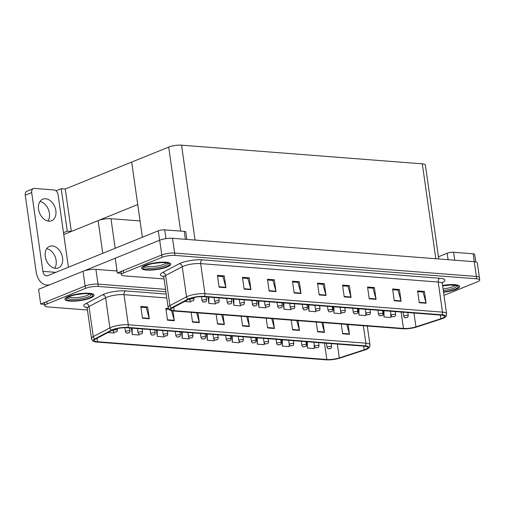 <?xml version="1.0" encoding="UTF-8"?>
<svg xmlns="http://www.w3.org/2000/svg" width="505" height="505" viewBox="0 0 505 505"><rect width="100%" height="100%" fill="white"/><g stroke="black" fill="none" stroke-linecap="round" stroke-linejoin="round"><path stroke-width="0.76" d="M63.75 234.541L98.109 220.616A9.197 2.165 -8.1 0 1 110.967 218.697L140.062 220.956M117.04 271.002L95.906 269.361A9.197 2.165 171.9 0 0 83.047 271.273L38.595 289.296L40.697 304.042L44.579 304.345M95.906 269.361L98.002 284.107L165.552 289.346L98.002 284.107A9.197 2.165 171.9 0 0 85.143 286.026L40.697 304.042M63.485 232.691L67.266 231.157L71.319 231.473L65.271 189.003L61.225 188.687L67.266 231.157M55.986 190.808L61.225 188.687M65.271 189.003L131.685 162.08L137.732 204.557L71.319 231.473M117.324 272.978L115.228 258.232L159.675 240.216A9.197 2.165 171.9 0 1 172.533 238.303L474.245 261.71A9.197 2.165 171.9 0 1 477.313 262.859L479.415 277.605A9.197 2.165 171.9 0 0 476.341 276.456L174.629 253.049A9.197 2.165 171.9 0 0 161.77 254.962L117.324 272.978L121.206 273.281M438.744 258.958L425.374 164.996A9.197 2.165 -8.1 0 0 422.3 163.847L181.548 145.169A9.197 2.165 -8.1 0 0 168.695 147.081L131.685 162.08L142.385 237.262M68.592 296.347A14.714 3.459 171.9 0 0 64.943 299.269A14.714 3.459 171.9 0 0 74.576 301.144A14.714 3.459 171.9 0 0 90.427 298.045A14.714 3.459 171.9 0 0 94.075 295.122A14.714 3.459 171.9 0 0 84.442 293.247A14.714 3.459 171.9 0 0 68.592 296.347M113.303 329.809A9.81 2.304 -8.1 0 1 127.02 327.764L364.585 346.196A9.81 2.304 -8.1 0 1 367.861 347.427A9.81 2.304 -8.1 0 1 364.2 349.813L339.309 357.906A9.81 2.304 -8.1 0 1 326.817 359.51L97.528 341.721A9.81 2.304 -8.1 0 1 94.258 340.49A9.81 2.304 -8.1 0 1 95.679 339.006L112.299 330.27A9.81 2.304 -8.1 0 1 113.303 329.809M112.394 329.74A11.034 2.594 171.9 0 0 111.264 330.257L94.643 338.994A11.034 2.594 171.9 0 0 93.747 341.412A11.034 2.594 171.9 0 0 96.726 342.043L326.015 359.831A11.034 2.594 171.9 0 0 340.061 358.032L364.957 349.94A11.034 2.594 171.9 0 0 368.612 348.166A11.034 2.594 171.9 0 0 365.393 345.874L127.828 327.442A11.034 2.594 171.9 0 0 112.394 329.74M165.886 291.707L98.336 286.468L98.002 284.107A9.197 2.165 171.9 0 0 85.143 286.026L46.731 301.592A9.197 2.165 171.9 0 0 44.446 303.417L44.787 305.777A9.197 2.165 171.9 0 0 47.855 306.926L87.441 310.001M346.784 324.437L349.397 333.9A2.449 1.635 94.4 0 1 349.479 334.304L348.09 324.538M341.266 324.014L342.655 333.773L349.479 334.304M321.761 322.499L324.374 331.962A2.449 1.635 94.4 0 1 324.456 332.359L323.067 322.6M316.244 322.07L317.632 331.829L324.456 332.359M296.744 320.555L299.351 330.017A2.449 1.635 94.4 0 1 299.433 330.422L298.045 320.656M291.221 320.132L292.61 329.891L299.433 330.422M271.722 318.617L274.335 328.08A2.449 1.635 94.4 0 1 274.417 328.477L273.028 318.718M266.204 318.188L267.593 327.947L274.417 328.477M140.908 307.179L146.248 307.595L149.227 318.371A2.449 1.635 94.4 0 1 149.31 318.769L147.63 306.971L140.807 306.447L142.486 318.245L149.31 318.769M146.122 307.583L147.63 306.971M171.605 310.745L174.244 320.315A2.449 1.635 94.4 0 1 174.332 320.713L172.937 310.947M168.506 308.593L165.823 308.385L167.502 320.183L174.332 320.713M196.653 312.791L199.267 322.253A2.449 1.635 94.4 0 1 199.349 322.651L197.96 312.892M191.136 312.361L192.525 322.127L199.349 322.651M221.676 314.735L224.289 324.197A2.449 1.635 94.4 0 1 224.371 324.595L222.983 314.836M216.159 314.306L217.548 324.065L224.371 324.595M246.699 316.673L249.312 326.135A2.449 1.635 94.4 0 1 249.394 326.539L248.005 316.774M241.182 316.244L242.57 326.009L249.394 326.539M98.336 286.468A9.197 2.165 171.9 0 0 85.478 288.387L47.066 303.953A9.197 2.165 171.9 0 0 44.787 305.777M367.35 326.426L368.158 326.097M256.471 337.807L257.373 344.17L264.197 344.7L264.159 342.851M281.493 339.751L282.396 346.114L289.22 346.645L289.157 343.716M306.51 341.689L307.419 348.052L314.243 348.583L314.148 344.176M181.402 331.987L182.311 338.35L189.135 338.88L189.11 337.681M156.386 330.043L157.289 336.406L164.112 336.936L164.087 335.838M131.363 328.105L132.266 334.468L139.09 334.998L139.071 333.969M107.912 332.574L114.073 333.054L114.048 332.075M231.448 335.869L232.35 342.232L239.174 342.762L239.143 341.228M206.425 333.925L207.334 340.288L214.158 340.818L214.126 339.486M169.049 309.363L165.93 309.123M207.334 340.288L207.202 333.988M182.311 338.35L182.179 332.044M157.289 336.406L157.156 330.106M132.266 334.468L132.133 328.162M232.35 342.232L232.218 335.926M257.373 344.17L257.241 337.87M282.396 346.114L282.263 339.808M307.419 348.052L307.286 341.752M145.219 265.289A14.714 3.459 171.9 0 0 141.577 268.212A14.714 3.459 171.9 0 0 151.21 270.087A14.714 3.459 171.9 0 0 167.06 266.981A14.714 3.459 171.9 0 0 170.709 264.065A14.714 3.459 171.9 0 0 161.076 262.19A14.714 3.459 171.9 0 0 145.219 265.289M443.535 292.225A14.714 3.459 171.9 0 0 455.939 289.397A14.714 3.459 171.9 0 0 459.588 286.474A14.714 3.459 171.9 0 0 442.569 285.439M189.937 298.752A9.81 2.304 -8.1 0 1 203.648 296.706L441.219 315.139A9.81 2.304 -8.1 0 1 444.495 316.364A9.81 2.304 -8.1 0 1 440.833 318.756L415.937 326.849A9.81 2.304 -8.1 0 1 403.451 328.446L174.162 310.657A9.81 2.304 -8.1 0 1 170.886 309.432A9.81 2.304 -8.1 0 1 172.312 307.949L188.927 299.212A9.81 2.304 -8.1 0 1 189.937 298.752M189.028 298.682A11.034 2.594 171.9 0 0 187.892 299.2L171.277 307.936A11.034 2.594 171.9 0 0 170.374 310.348A11.034 2.594 171.9 0 0 173.354 310.985L402.643 328.774A11.034 2.594 171.9 0 0 416.694 326.975L441.591 318.882A11.034 2.594 171.9 0 0 445.24 317.102A11.034 2.594 171.9 0 0 442.02 314.811L204.456 296.378A11.034 2.594 171.9 0 0 189.028 298.682M443.977 295.368L477.471 281.79A9.197 2.165 171.9 0 0 479.75 279.966L479.415 277.605A9.197 2.165 171.9 0 0 476.341 276.456L174.629 253.049A9.197 2.165 171.9 0 0 161.77 254.962L123.359 270.535A9.197 2.165 171.9 0 0 121.08 272.359L121.415 274.72A9.197 2.165 171.9 0 0 124.482 275.869L164.068 278.943M417.711 291.65L423.051 292.067L426.024 302.842A2.449 1.635 94.4 0 1 426.106 303.24L424.427 291.442L417.603 290.912L419.283 302.716L426.106 303.24M422.919 292.054L424.427 291.442M392.688 289.712L398.028 290.123L401.002 300.898A2.449 1.635 94.4 0 1 401.09 301.302L399.411 289.504L392.587 288.974L394.266 300.772L401.09 301.302M397.896 290.116L399.411 289.504M367.665 287.768L373.012 288.185L375.985 298.96A2.449 1.635 94.4 0 1 376.067 299.358L374.388 287.56L367.564 287.029L369.243 298.827L376.067 299.358M372.879 288.172L374.388 287.56M342.649 285.83L347.989 286.24L350.962 297.016A2.449 1.635 94.4 0 1 351.044 297.42L349.365 285.622L342.541 285.091L344.221 296.889L351.044 297.42M347.857 286.234L349.365 285.622M217.541 276.121L222.882 276.538L225.855 287.313A2.449 1.635 94.4 0 1 225.937 287.711L224.258 275.913L217.434 275.383L219.113 287.181L225.937 287.711M222.749 276.525L224.258 275.913M242.558 278.059L247.905 278.476L250.878 289.251A2.449 1.635 94.4 0 1 250.96 289.655L249.281 277.857L242.457 277.327L244.136 289.125L250.96 289.655M247.772 278.47L249.281 277.857M267.581 280.004L272.921 280.42L275.9 291.196A2.449 1.635 94.4 0 1 275.982 291.593L274.303 279.795L267.48 279.265L269.159 291.063L275.982 291.593M272.795 280.408L274.303 279.795M292.603 281.948L297.944 282.358L300.917 293.134A2.449 1.635 94.4 0 1 300.999 293.538L299.32 281.739L292.496 281.209L294.175 293.007L300.999 293.538M297.811 282.352L299.32 281.739M317.626 283.886L322.966 284.302L325.94 295.078A2.449 1.635 94.4 0 1 326.022 295.475L324.343 283.677L317.519 283.147L319.198 294.945L326.022 295.475M322.834 284.29L324.343 283.677M479.75 279.966A9.197 2.165 171.9 0 0 476.682 278.817L174.97 255.41A9.197 2.165 171.9 0 0 162.111 257.323L123.693 272.896A9.197 2.165 171.9 0 0 121.415 274.72M333.098 306.75L334.007 313.113L340.831 313.643L340.787 311.793M358.121 308.694L359.023 315.057L365.847 315.581L365.79 312.658M383.144 310.632L384.046 316.995L390.87 317.525L390.775 313.113M258.036 300.923L258.939 307.286L265.763 307.816L265.737 306.623M233.013 298.985L233.916 305.348L240.74 305.878L240.721 304.78M207.991 297.041L208.9 303.404L215.723 303.934L215.698 302.905M184.546 301.517L190.701 301.996L190.682 301.012M308.075 304.812L308.984 311.168L315.808 311.699L315.776 310.171M283.059 302.867L283.962 309.23L290.785 309.761L290.76 308.429M283.962 309.23L283.829 302.931M258.939 307.286L258.806 300.986M233.916 305.348L233.783 299.042M208.9 303.404L208.767 297.104M308.984 311.168L308.852 304.868M334.007 313.113L333.874 306.813M359.023 315.057L358.891 308.751M384.046 316.995L383.914 310.695M328.723 348.766A1.534 0.978 -86.6 0 0 328.774 348.772A1.534 0.978 -86.6 0 0 329.071 348.715L329.342 348.589M329.323 348.494L329.853 348.469L329.071 348.715M329.026 348.715A1.534 1.067 95.5 0 1 328.667 348.766C328.263 349.075 327.732 348.608 327.063 347.358A2.298 0.543 -8.1 0 1 327.638 346.903A2.298 0.543 -8.1 0 1 330.112 346.417A2.298 0.543 -8.1 0 1 331.615 346.714C331.324 348.09 330.945 348.69 330.485 348.5L328.774 348.772M405.351 317.708A1.534 0.978 -86.6 0 0 405.401 317.714A1.534 0.978 -86.6 0 0 405.704 317.658L405.969 317.531M405.951 317.437L406.481 317.411L405.704 317.658M405.654 317.651A1.534 1.067 95.5 0 1 405.294 317.702C404.896 318.011 404.36 317.544 403.697 316.3A2.298 0.543 -8.1 0 1 404.265 315.846A2.298 0.543 -8.1 0 1 406.74 315.36A2.298 0.543 -8.1 0 1 408.248 315.65C407.952 317.033 407.573 317.626 407.112 317.443L405.401 317.714M316.124 347.787A1.534 0.978 -86.6 0 0 316.168 347.793A1.534 0.978 -86.6 0 0 316.471 347.737L316.736 347.617M316.42 347.737A1.534 1.067 95.5 0 1 316.067 347.787C315.663 348.097 315.133 347.629 314.464 346.38A2.298 0.543 -8.1 0 1 315.032 345.925A2.298 0.543 -8.1 0 1 317.512 345.439A2.298 0.543 -8.1 0 1 319.015 345.736C318.718 347.112 318.346 347.711 317.885 347.522L316.168 347.793M303.518 346.809A1.534 0.978 -86.6 0 0 303.568 346.815A1.534 0.978 -86.6 0 0 303.871 346.758L304.919 346.6L303.871 346.758M303.821 346.758A1.534 1.067 95.5 0 1 303.461 346.809C303.063 347.118 302.527 346.651 301.864 345.407A2.298 0.543 -8.1 0 1 302.432 344.947A2.298 0.543 -8.1 0 1 304.906 344.467A2.298 0.543 -8.1 0 1 306.415 344.757C306.118 346.133 305.74 346.733 305.279 346.544L303.568 346.815M290.918 345.837A1.534 0.978 -86.6 0 0 290.968 345.837A1.534 0.978 -86.6 0 0 291.265 345.786L292.313 345.622L291.265 345.786M291.221 345.78A1.534 1.067 95.5 0 1 290.861 345.83C290.463 346.14 289.927 345.673 289.258 344.429A2.298 0.543 -8.1 0 1 289.832 343.968A2.298 0.543 -8.1 0 1 292.307 343.488A2.298 0.543 -8.1 0 1 293.809 343.779C293.519 345.155 293.14 345.755 292.679 345.565L290.968 345.837M392.751 316.73A1.534 0.978 -86.6 0 0 392.802 316.736A1.534 0.978 -86.6 0 0 393.098 316.679L393.37 316.553M393.054 316.673A1.534 1.067 95.5 0 1 392.694 316.723C392.297 317.033 391.76 316.566 391.091 315.322A2.298 0.543 -8.1 0 1 391.665 314.868A2.298 0.543 -8.1 0 1 394.14 314.381A2.298 0.543 -8.1 0 1 395.642 314.678C395.352 316.054 394.973 316.648 394.512 316.465L392.802 316.736M380.151 315.751A1.534 0.978 -86.6 0 0 380.196 315.758A1.534 0.978 -86.6 0 0 380.499 315.701L380.764 315.575M380.751 315.48L381.281 315.455L380.499 315.701M380.448 315.701A1.534 1.067 95.5 0 1 380.095 315.751C379.691 316.061 379.16 315.587 378.491 314.344A2.298 0.543 -8.1 0 1 379.059 313.889A2.298 0.543 -8.1 0 1 381.54 313.403A2.298 0.543 -8.1 0 1 383.042 313.7C382.746 315.076 382.373 315.669 381.913 315.486L380.196 315.758M367.545 314.773A1.534 0.978 -86.6 0 0 367.596 314.779A1.534 0.978 -86.6 0 0 367.899 314.722L368.164 314.596M368.145 314.501L368.682 314.476L367.899 314.722M367.848 314.722A1.534 1.067 95.5 0 1 367.488 314.773C367.091 315.082 366.554 314.615 365.891 313.365A2.298 0.543 -8.1 0 1 366.46 312.911A2.298 0.543 -8.1 0 1 368.934 312.425A2.298 0.543 -8.1 0 1 370.443 312.721C370.146 314.097 369.767 314.697 369.313 314.508L367.596 314.779M48.802 221.171A11.647 8.225 -112.1 0 1 38.954 211.185A11.647 8.225 -112.1 0 1 42.83 199.166A11.647 8.225 -112.1 0 1 45.608 198.755A11.647 8.225 -112.1 0 1 55.455 208.735A11.647 8.225 -112.1 0 1 51.579 220.754A11.647 8.225 -112.1 0 1 48.802 221.171M55.518 268.363A11.647 8.225 -112.1 0 1 45.671 258.383A11.647 8.225 -112.1 0 1 49.547 246.358A11.647 8.225 -112.1 0 1 52.324 245.948A11.647 8.225 -112.1 0 1 62.172 255.928A11.647 8.225 -112.1 0 1 58.296 267.947A11.647 8.225 -112.1 0 1 55.518 268.363M185.392 239.301L184.268 231.385L164.706 229.863L165.956 238.638M115.228 258.251L83.786 270.996M116.945 270.301L115.512 270.882M40.021 201.476A11.647 8.225 -112.1 0 1 48.392 209.48A11.647 8.225 -112.1 0 1 47.956 221.051M46.738 248.675A11.647 8.225 -112.1 0 1 55.108 256.673A11.647 8.225 -112.1 0 1 54.673 268.243M48.707 285.192L46.769 285.041A18.388 12.284 -85.6 0 1 36.12 271.602L25.25 195.208A4.596 3.245 -112.1 0 1 26.935 191.206L33.368 188.599A4.596 3.245 67.9 0 0 31.689 192.594L42.893 271.349L55.815 272.353M68.409 267.246L58.075 194.646A4.596 3.245 67.9 0 0 54.029 189.956L34.466 188.434A4.596 3.245 67.9 0 0 33.368 188.599M42.893 271.349A6.129 4.097 94.4 0 0 46.441 275.831A6.129 4.097 94.4 0 0 47.754 275.616L158.273 230.823A4.596 1.079 -8.1 0 1 164.706 229.863M184.268 231.385A4.596 1.079 -8.1 0 1 185.802 231.959L186.863 239.414M46.769 285.041A18.388 12.284 -85.6 0 0 50.121 284.618M474.277 261.71L473.153 253.794L453.591 252.279L454.715 260.195M438.435 256.774L447.159 253.239A4.596 1.079 -8.1 0 1 453.591 252.279M473.153 253.794A4.596 1.079 -8.1 0 1 474.687 254.368L475.76 261.918M89.473 293.948A10.605 2.493 -8.1 0 1 87.049 295.45A10.605 2.493 -8.1 0 1 76.785 297.609A10.605 2.493 -8.1 0 1 69.034 296.858M68.705 296.359A14.563 3.421 -8.1 0 1 84.392 293.291A14.563 3.421 -8.1 0 1 93.924 295.147A14.563 3.421 -8.1 0 1 90.313 298.032A14.563 3.421 -8.1 0 1 74.626 301.106A14.563 3.421 -8.1 0 1 65.094 299.25A14.563 3.421 -8.1 0 1 68.705 296.359M83.843 293.714L76.722 294.56M82.195 293.822L79.039 294.175M454.986 285.306A10.605 2.493 -8.1 0 1 452.562 286.802A10.605 2.493 -8.1 0 1 443.062 288.898M442.569 285.47A14.563 3.421 -8.1 0 1 459.436 286.499A14.563 3.421 -8.1 0 1 455.826 289.39A14.563 3.421 -8.1 0 1 443.529 292.187M449.355 285.066L442.632 285.906M447.708 285.173L444.558 285.527M166.107 262.89A10.605 2.493 -8.1 0 1 163.677 264.386A10.605 2.493 -8.1 0 1 153.419 266.552A10.605 2.493 -8.1 0 1 145.667 265.8M145.333 265.295A14.563 3.421 -8.1 0 1 161.019 262.228A14.563 3.421 -8.1 0 1 170.557 264.083A14.563 3.421 -8.1 0 1 166.947 266.975A14.563 3.421 -8.1 0 1 151.26 270.042A14.563 3.421 -8.1 0 1 141.728 268.187A14.563 3.421 -8.1 0 1 145.333 265.295M160.476 262.65L153.356 263.496M158.822 262.758L155.673 263.118M354.946 313.794A1.534 0.978 -86.6 0 0 354.996 313.801A1.534 0.978 -86.6 0 0 355.299 313.744L355.564 313.624M355.249 313.744A1.534 1.067 95.5 0 1 354.889 313.794C354.491 314.104 353.954 313.637 353.285 312.393A2.298 0.543 -8.1 0 1 353.86 311.932A2.298 0.543 -8.1 0 1 356.334 311.446A2.298 0.543 -8.1 0 1 357.837 311.743C357.546 313.119 357.168 313.719 356.707 313.529L354.996 313.801M342.346 312.816A1.534 0.978 -86.6 0 0 342.396 312.822A1.534 0.978 -86.6 0 0 342.693 312.765L342.958 312.645M342.642 312.765A1.534 1.067 95.5 0 1 342.289 312.816C341.885 313.125 341.355 312.658 340.686 311.415A2.298 0.543 -8.1 0 1 341.254 310.954A2.298 0.543 -8.1 0 1 343.735 310.474A2.298 0.543 -8.1 0 1 345.237 310.764C344.947 312.14 344.568 312.74 344.107 312.551L342.396 312.822M329.74 311.844A1.534 0.978 -86.6 0 0 329.79 311.844A1.534 0.978 -86.6 0 0 330.093 311.793L331.141 311.629L330.093 311.793M330.043 311.787A1.534 1.067 95.5 0 1 329.683 311.837C329.285 312.147 328.749 311.68 328.086 310.436A2.298 0.543 -8.1 0 1 328.654 309.975A2.298 0.543 -8.1 0 1 331.128 309.496A2.298 0.543 -8.1 0 1 332.637 309.786C332.341 311.162 331.968 311.762 331.507 311.572L329.79 311.844M317.14 310.865A1.534 0.978 -86.6 0 0 317.19 310.865A1.534 0.978 -86.6 0 0 317.493 310.815L318.535 310.651L317.493 310.815M317.443 310.809A1.534 1.067 95.5 0 1 317.083 310.859C316.685 311.168 316.149 310.701 315.48 309.458A2.298 0.543 -8.1 0 1 316.054 309.003A2.298 0.543 -8.1 0 1 318.529 308.517A2.298 0.543 -8.1 0 1 320.037 308.808C319.741 310.19 319.362 310.783 318.901 310.6L317.19 310.865M304.54 309.887A1.534 0.978 -86.6 0 0 304.591 309.893A1.534 0.978 -86.6 0 0 304.887 309.836L305.159 309.71M304.837 309.83A1.534 1.067 95.5 0 1 304.483 309.881C304.079 310.19 303.549 309.723 302.88 308.479A2.298 0.543 -8.1 0 1 303.448 308.025A2.298 0.543 -8.1 0 1 305.929 307.539A2.298 0.543 -8.1 0 1 307.431 307.829C307.141 309.212 306.762 309.805 306.301 309.622L304.591 309.893M291.934 308.909A1.534 0.978 -86.6 0 0 291.985 308.915A1.534 0.978 -86.6 0 0 292.288 308.858L293.336 308.694L292.288 308.858M292.237 308.852A1.534 1.067 95.5 0 1 291.877 308.902C291.48 309.212 290.949 308.744 290.28 307.501A2.298 0.543 -8.1 0 1 290.848 307.046A2.298 0.543 -8.1 0 1 293.323 306.56A2.298 0.543 -8.1 0 1 294.832 306.851C294.535 308.233 294.162 308.826 293.702 308.643L291.985 308.915M279.334 307.93A1.534 0.978 -86.6 0 0 279.385 307.936A1.534 0.978 -86.6 0 0 279.688 307.88L280.73 307.715L279.688 307.88M279.637 307.873A1.534 1.067 95.5 0 1 279.278 307.924C278.88 308.233 278.343 307.766 277.681 306.522A2.298 0.543 -8.1 0 1 278.249 306.068A2.298 0.543 -8.1 0 1 280.723 305.582A2.298 0.543 -8.1 0 1 282.232 305.878C281.935 307.255 281.556 307.848 281.096 307.665L279.385 307.936M266.735 306.952A1.534 0.978 -86.6 0 0 266.785 306.958A1.534 0.978 -86.6 0 0 267.082 306.901L268.13 306.743L267.082 306.901M267.038 306.901A1.534 1.067 95.5 0 1 266.678 306.952C266.274 307.261 265.744 306.787 265.075 305.544A2.298 0.543 -8.1 0 1 265.649 305.089A2.298 0.543 -8.1 0 1 268.123 304.603A2.298 0.543 -8.1 0 1 269.626 304.9C269.335 306.276 268.957 306.87 268.496 306.686L266.785 306.958M254.135 305.973A1.534 0.978 -86.6 0 0 254.179 305.98A1.534 0.978 -86.6 0 0 254.482 305.923L254.747 305.803M254.735 305.702L255.265 305.676L254.482 305.923M254.432 305.923A1.534 1.067 95.5 0 1 254.078 305.973C253.674 306.282 253.144 305.815 252.475 304.565A2.298 0.543 -8.1 0 1 253.043 304.111A2.298 0.543 -8.1 0 1 255.524 303.625A2.298 0.543 -8.1 0 1 257.026 303.922C256.729 305.298 256.357 305.897 255.896 305.708L254.179 305.98M241.529 304.995A1.534 0.978 -86.6 0 0 241.579 305.001A1.534 0.978 -86.6 0 0 241.882 304.944L242.924 304.786L241.882 304.944M241.832 304.944A1.534 1.067 95.5 0 1 241.472 304.995C241.074 305.304 240.538 304.837 239.875 303.593A2.298 0.543 -8.1 0 1 240.443 303.133A2.298 0.543 -8.1 0 1 242.918 302.647A2.298 0.543 -8.1 0 1 244.426 302.943C244.13 304.319 243.751 304.919 243.29 304.73L241.579 305.001M228.929 304.016A1.534 0.978 -86.6 0 0 228.98 304.023A1.534 0.978 -86.6 0 0 229.276 303.972L230.324 303.808L229.276 303.972M229.232 303.966A1.534 1.067 95.5 0 1 228.872 304.016C228.475 304.326 227.938 303.858 227.269 302.615A2.298 0.543 -8.1 0 1 227.843 302.154A2.298 0.543 -8.1 0 1 230.318 301.674A2.298 0.543 -8.1 0 1 231.82 301.965C231.53 303.341 231.151 303.941 230.69 303.751L228.98 304.023M216.329 303.044A1.534 0.978 -86.6 0 0 216.374 303.044A1.534 0.978 -86.6 0 0 216.677 302.994L216.942 302.867M216.929 302.766L217.459 302.741L216.677 302.994M216.626 302.987A1.534 1.067 95.5 0 1 216.273 303.038C215.869 303.347 215.338 302.88 214.669 301.636A2.298 0.543 -8.1 0 1 215.237 301.176A2.298 0.543 -8.1 0 1 217.718 300.696A2.298 0.543 -8.1 0 1 219.22 300.986C218.924 302.369 218.551 302.962 218.091 302.773L216.374 303.044M203.723 302.066A1.534 0.978 -86.6 0 0 203.774 302.066A1.534 0.978 -86.6 0 0 204.077 302.015L204.342 301.889M204.323 301.788L204.86 301.763L204.077 302.015M204.026 302.009A1.534 1.067 95.5 0 1 203.666 302.059C203.269 302.369 202.732 301.902 202.069 300.658A2.298 0.543 -8.1 0 1 202.638 300.204A2.298 0.543 -8.1 0 1 205.112 299.717A2.298 0.543 -8.1 0 1 206.621 300.008C206.324 301.39 205.945 301.984 205.491 301.801L203.774 302.066M191.124 301.087A1.534 0.978 -86.6 0 0 191.174 301.094A1.534 0.978 -86.6 0 0 191.477 301.037L192.519 300.873L191.477 301.037M191.427 301.03A1.534 1.067 95.5 0 1 191.067 301.081C190.669 301.39 190.132 300.923 189.463 299.68A2.298 0.543 -8.1 0 1 190.038 299.225A2.298 0.543 -8.1 0 1 192.512 298.739A2.298 0.543 -8.1 0 1 194.015 299.029C193.724 300.412 193.346 301.005 192.885 300.822L191.174 301.094M278.318 344.858A1.534 0.978 -86.6 0 0 278.362 344.858A1.534 0.978 -86.6 0 0 278.665 344.808L278.93 344.681M278.918 344.58L279.448 344.555L278.665 344.808M278.615 344.801A1.534 1.067 95.5 0 1 278.261 344.852C277.857 345.161 277.327 344.694 276.658 343.451A2.298 0.543 -8.1 0 1 277.226 342.996A2.298 0.543 -8.1 0 1 279.707 342.51A2.298 0.543 -8.1 0 1 281.209 342.8C280.919 344.183 280.54 344.776 280.079 344.593L278.362 344.858M265.712 343.88A1.534 0.978 -86.6 0 0 265.763 343.886A1.534 0.978 -86.6 0 0 266.066 343.829L266.331 343.703M266.015 343.823A1.534 1.067 95.5 0 1 265.655 343.873C265.258 344.183 264.721 343.716 264.058 342.472A2.298 0.543 -8.1 0 1 264.626 342.018A2.298 0.543 -8.1 0 1 267.101 341.531A2.298 0.543 -8.1 0 1 268.609 341.822C268.313 343.204 267.934 343.798 267.48 343.615L265.763 343.886M253.112 342.901A1.534 0.978 -86.6 0 0 253.163 342.908A1.534 0.978 -86.6 0 0 253.466 342.851L254.507 342.687L253.466 342.851M253.415 342.844A1.534 1.067 95.5 0 1 253.055 342.895C252.658 343.204 252.121 342.737 251.452 341.494A2.298 0.543 -8.1 0 1 252.027 341.039A2.298 0.543 -8.1 0 1 254.501 340.553A2.298 0.543 -8.1 0 1 256.003 340.843C255.713 342.226 255.334 342.819 254.873 342.636L253.163 342.908M240.513 341.923A1.534 0.978 -86.6 0 0 240.563 341.929A1.534 0.978 -86.6 0 0 240.86 341.872L241.908 341.708L240.86 341.872M240.809 341.866A1.534 1.067 95.5 0 1 240.456 341.917C240.052 342.226 239.522 341.759 238.852 340.515A2.298 0.543 -8.1 0 1 239.42 340.061A2.298 0.543 -8.1 0 1 241.901 339.575A2.298 0.543 -8.1 0 1 243.404 339.871C243.113 341.247 242.735 341.841 242.274 341.658L240.563 341.929M227.906 340.944A1.534 0.978 -86.6 0 0 227.957 340.951A1.534 0.978 -86.6 0 0 228.26 340.894L228.525 340.768M228.512 340.673L229.043 340.648L228.26 340.894M228.209 340.894A1.534 1.067 95.5 0 1 227.85 340.944C227.452 341.254 226.915 340.78 226.253 339.537A2.298 0.543 -8.1 0 1 226.821 339.082A2.298 0.543 -8.1 0 1 229.295 338.596A2.298 0.543 -8.1 0 1 230.804 338.893C230.507 340.269 230.135 340.862 229.674 340.679L227.957 340.951M215.307 339.966A1.534 0.978 -86.6 0 0 215.357 339.972A1.534 0.978 -86.6 0 0 215.66 339.916L215.925 339.789M215.906 339.695L216.437 339.669L215.66 339.916M215.61 339.916A1.534 1.067 95.5 0 1 215.25 339.966C214.852 340.275 214.316 339.808 213.647 338.558A2.298 0.543 -8.1 0 1 214.221 338.104A2.298 0.543 -8.1 0 1 216.695 337.618A2.298 0.543 -8.1 0 1 218.204 337.914C217.907 339.291 217.529 339.89 217.068 339.701L215.357 339.972M202.707 338.988A1.534 0.978 -86.6 0 0 202.757 338.994A1.534 0.978 -86.6 0 0 203.054 338.937L203.326 338.817M203.307 338.716L203.837 338.691L203.054 338.937M203.004 338.937A1.534 1.067 95.5 0 1 202.65 338.988C202.246 339.297 201.716 338.83 201.047 337.586A2.298 0.543 -8.1 0 1 201.615 337.125A2.298 0.543 -8.1 0 1 204.096 336.639A2.298 0.543 -8.1 0 1 205.598 336.936C205.308 338.312 204.929 338.912 204.468 338.722L202.757 338.994M190.101 338.009A1.534 0.978 -86.6 0 0 190.151 338.015A1.534 0.978 -86.6 0 0 190.454 337.965L191.502 337.801L190.454 337.965M190.404 337.959A1.534 1.067 95.5 0 1 190.044 338.009C189.646 338.318 189.116 337.851 188.447 336.608A2.298 0.543 -8.1 0 1 189.015 336.147A2.298 0.543 -8.1 0 1 191.496 335.667A2.298 0.543 -8.1 0 1 192.998 335.958C192.702 337.334 192.329 337.933 191.868 337.744L190.151 338.015M177.501 337.037A1.534 0.978 -86.6 0 0 177.552 337.037A1.534 0.978 -86.6 0 0 177.855 336.987L178.12 336.86M178.101 336.759L178.631 336.734L177.855 336.987M177.804 336.98A1.534 1.067 95.5 0 1 177.444 337.031C177.047 337.34 176.51 336.873 175.847 335.629A2.298 0.543 -8.1 0 1 176.415 335.168A2.298 0.543 -8.1 0 1 178.89 334.689A2.298 0.543 -8.1 0 1 180.399 334.979C180.102 336.355 179.723 336.955 179.262 336.766L177.552 337.037M164.901 336.059A1.534 0.978 -86.6 0 0 164.952 336.059A1.534 0.978 -86.6 0 0 165.249 336.008L165.52 335.882M165.501 335.781L166.031 335.756L165.249 336.008M165.204 336.002A1.534 1.067 95.5 0 1 164.845 336.052C164.441 336.362 163.91 335.894 163.241 334.651A2.298 0.543 -8.1 0 1 163.816 334.196A2.298 0.543 -8.1 0 1 166.29 333.71A2.298 0.543 -8.1 0 1 167.793 334.001C167.502 335.383 167.123 335.976 166.663 335.793L164.952 336.059M152.302 335.08A1.534 0.978 -86.6 0 0 152.346 335.086A1.534 0.978 -86.6 0 0 152.649 335.03L153.697 334.865L152.649 335.03M152.598 335.023A1.534 1.067 95.5 0 1 152.245 335.074C151.841 335.383 151.311 334.916 150.641 333.672A2.298 0.543 -8.1 0 1 151.21 333.218A2.298 0.543 -8.1 0 1 153.69 332.732A2.298 0.543 -8.1 0 1 155.193 333.022C154.896 334.405 154.524 334.998 154.063 334.815L152.346 335.086M139.696 334.102A1.534 0.978 -86.6 0 0 139.746 334.108A1.534 0.978 -86.6 0 0 140.049 334.051L141.097 333.887L140.049 334.051M139.999 334.045A1.534 1.067 95.5 0 1 139.639 334.095C139.241 334.405 138.705 333.938 138.042 332.694A2.298 0.543 -8.1 0 1 138.61 332.24A2.298 0.543 -8.1 0 1 141.084 331.753A2.298 0.543 -8.1 0 1 142.593 332.044C142.296 333.426 141.918 334.02 141.457 333.837L139.746 334.108M127.096 333.123A1.534 0.978 -86.6 0 0 127.146 333.13A1.534 0.978 -86.6 0 0 127.443 333.073L127.714 332.947M127.696 332.852L128.226 332.827L127.443 333.073M127.399 333.066A1.534 1.067 95.5 0 1 127.039 333.117C126.641 333.426 126.105 332.959 125.436 331.716A2.298 0.543 -8.1 0 1 126.01 331.261A2.298 0.543 -8.1 0 1 128.485 330.775A2.298 0.543 -8.1 0 1 129.987 331.072C129.697 332.448 129.318 333.041 128.857 332.858L127.146 333.13M114.496 332.145A1.534 0.978 -86.6 0 0 114.54 332.151A1.534 0.978 -86.6 0 0 114.843 332.094L115.108 331.968M114.793 332.094A1.534 1.067 95.5 0 1 114.439 332.145C114.035 332.454 113.505 331.987 112.836 330.737A2.298 0.543 -8.1 0 1 113.404 330.283A2.298 0.543 -8.1 0 1 115.885 329.797A2.298 0.543 -8.1 0 1 117.387 330.093C117.097 331.469 116.718 332.069 116.257 331.88L114.54 332.151M98.109 220.616L102.761 253.321M83.047 271.273L85.478 288.387M110.967 218.697L115.178 248.29M474.245 261.71L476.682 278.817M159.675 240.216L162.111 257.323M172.533 238.303L174.97 255.41M181.548 145.169L195.056 240.045M168.695 147.081L180.651 231.101M422.3 163.847L435.809 258.724M93.747 341.412C92.737 341.083 91.986 340.111 91.493 338.476A12.259 2.885 -8.1 0 1 93.273 336.62L109.888 327.884A12.259 2.885 -8.1 0 1 111.151 327.309A12.259 2.885 -8.1 0 1 128.295 324.753A3.068 2.045 94.4 0 1 127.828 327.442M365.393 345.874A3.068 2.045 -85.6 0 0 365.86 343.185L128.295 324.753L124.009 294.668A12.259 2.885 171.9 0 0 106.871 297.224A12.259 2.885 171.9 0 0 105.608 297.798L88.994 306.535A12.259 2.885 171.9 0 0 87.213 308.391L86.494 307.103M111.264 330.257A3.068 2.487 62.3 0 1 109.888 327.884L105.608 297.798A3.068 2.487 -117.7 0 0 102.597 294.819A15.327 3.604 -8.1 0 1 125.606 290.905L166.221 294.055M86.904 307.551A15.327 3.604 -8.1 0 1 85.983 303.555A3.068 2.487 -117.7 0 1 88.994 306.535L93.273 336.62A3.068 2.487 62.3 0 0 94.643 338.994M363.373 325.725L365.86 343.185A12.259 2.885 -8.1 0 1 369.957 344.719L367.293 326.034M85.983 303.555L102.597 294.819M47.066 303.953L46.731 301.592M166.783 297.988L124.009 294.668A3.068 2.045 -85.6 0 1 125.606 290.905M326.817 359.51L324.481 343.084M339.309 357.906L337.34 344.082M364.2 349.813L363.676 346.127M97.528 341.721L97.042 338.293M249.312 326.135L242.514 325.611M224.289 324.197L217.491 323.667M199.267 322.253L192.468 321.729M174.244 320.315L167.452 319.785M149.227 318.371L142.429 317.847M274.335 328.08L267.536 327.549M299.351 330.017L292.553 329.494M324.374 331.962L317.576 331.431M349.397 333.9L342.598 333.376M163.538 276.494A15.327 3.604 -8.1 0 1 162.61 272.492L179.231 263.761A15.327 3.604 -8.1 0 1 202.234 259.848L439.798 278.274A3.068 2.045 -85.6 0 0 438.207 282.043L200.643 263.61A12.259 2.885 171.9 0 0 183.498 266.167A12.259 2.885 171.9 0 0 182.242 266.741L165.621 275.477A12.259 2.885 171.9 0 0 163.841 277.333L163.121 276.046M439.798 278.274A15.327 3.604 -8.1 0 1 442.361 282.68M442.304 283.576A12.259 2.885 171.9 0 0 438.207 282.043L442.487 312.128A12.259 2.885 -8.1 0 1 446.584 313.662L442.304 283.576L442.632 282.137M170.374 310.348C169.371 310.026 168.619 309.047 168.121 307.419A12.259 2.885 -8.1 0 1 169.901 305.563L186.522 296.826A12.259 2.885 -8.1 0 1 187.778 296.252A12.259 2.885 -8.1 0 1 204.923 293.695A3.068 2.045 94.4 0 1 204.456 296.378M187.892 299.2A3.068 2.487 62.3 0 1 186.522 296.826L182.242 266.741A3.068 2.487 -117.7 0 0 179.231 263.761M162.61 272.492A3.068 2.487 -117.7 0 1 165.621 275.477L169.901 305.563A3.068 2.487 62.3 0 0 171.277 307.936M442.02 314.811A3.068 2.045 -85.6 0 0 442.487 312.128L204.923 293.695L200.643 263.61A3.068 2.045 -85.6 0 1 202.234 259.848M123.693 272.896L123.359 270.535M403.451 328.446L401.115 312.027M415.937 326.849L413.967 313.024M440.833 318.756L440.309 315.07M174.162 310.657L173.676 307.229M325.94 295.078L319.141 294.548M300.917 293.134L294.118 292.61M275.9 291.196L269.102 290.665M250.878 289.251L244.079 288.727M225.855 287.313L219.056 286.783M350.962 297.016L344.164 296.492M375.985 298.96L369.187 298.43M401.002 300.898L394.209 300.374M426.024 302.842L419.226 302.312M31.689 192.594L25.25 195.208M159.618 240.241L158.273 230.823M448.074 259.677L447.159 253.239M90.957 294.415A11.748 2.759 -8.1 0 1 88.091 296.915A11.748 2.759 -8.1 0 1 75.1 299.402A11.748 2.759 -8.1 0 1 67.746 297.723M69.728 296.435A13.18 3.099 -8.1 0 1 88.16 293.689A13.18 3.099 -8.1 0 1 89.29 297.956A13.18 3.099 -8.1 0 1 70.864 300.702A13.18 3.099 -8.1 0 1 69.728 296.435M456.469 285.773A11.748 2.759 -8.1 0 1 453.604 288.267A11.748 2.759 -8.1 0 1 443.295 290.564M442.62 285.798A13.18 3.099 -8.1 0 1 456.381 285.483A13.18 3.099 -8.1 0 1 454.803 289.308A13.18 3.099 -8.1 0 1 443.485 291.865M167.584 263.357A11.748 2.759 -8.1 0 1 164.718 265.851A11.748 2.759 -8.1 0 1 151.734 268.344A11.748 2.759 -8.1 0 1 144.373 266.659M146.362 265.377A13.18 3.099 -8.1 0 1 164.788 262.632A13.18 3.099 -8.1 0 1 165.924 266.892A13.18 3.099 -8.1 0 1 147.492 269.645A13.18 3.099 -8.1 0 1 146.362 265.377M368.612 348.166C369.483 347.573 369.931 346.424 369.957 344.719M91.493 338.476L87.213 308.391M445.24 317.102C446.117 316.515 446.565 315.366 446.584 313.662M168.121 307.419L163.841 277.333M331.173 343.608L331.615 346.714M326.476 343.242L327.063 347.358M407.806 312.544L408.248 315.65M403.11 312.185L403.697 316.3M318.573 342.63L319.015 345.736M313.876 342.264L314.464 346.38M305.973 341.651L306.415 344.757M301.277 341.285L301.864 345.407M293.367 340.673L293.809 343.779M288.671 340.307L289.258 344.429M395.2 311.566L395.642 314.678M390.504 311.206L391.091 315.322M382.601 310.594L383.042 313.7M377.904 310.228L378.491 314.344M370.001 309.615L370.443 312.721M365.304 309.249L365.891 313.365M90.919 294.339L89.252 293.91C86.544 293.108 74.942 294.188 70.094 296.385L67.758 297.641M93.924 295.147L93.854 294.649M65.094 299.25L65.025 298.752M456.432 285.697L450.858 285.022L442.626 285.843M459.436 286.499L459.367 286.007M167.546 263.282L165.886 262.852C163.172 262.044 151.569 263.124 146.728 265.321L144.386 266.577M170.557 264.083L170.482 263.591M141.728 268.187L141.653 267.694M357.395 308.637L357.837 311.743M352.705 308.271L353.285 312.393M344.795 307.659L345.237 310.764M340.099 307.293L340.686 311.415M332.195 306.68L332.637 309.786M327.499 306.314L328.086 310.436M319.596 305.702L320.037 308.808M314.899 305.336L315.48 309.458M306.989 304.723L307.431 307.829M302.293 304.357L302.88 308.479M294.39 303.745L294.832 306.851M289.693 303.385L290.28 307.501M281.79 302.766L282.232 305.878M277.093 302.407L277.681 306.522M269.184 301.794L269.626 304.9M264.487 301.428L265.075 305.544M256.584 300.816L257.026 303.922M251.888 300.45L252.475 304.565M243.984 299.837L244.426 302.943M239.288 299.471L239.875 303.593M231.378 298.859L231.82 301.965M226.682 298.493L227.269 302.615M218.779 297.881L219.22 300.986M214.082 297.514L214.669 301.636M206.179 296.902L206.621 300.008M201.495 296.65L202.069 300.658M193.813 297.59L194.015 299.029M189.369 298.998L189.463 299.68M280.767 339.695L281.209 342.8M276.071 339.328L276.658 343.451M268.168 338.716L268.609 341.822M263.471 338.35L264.058 342.472M255.562 337.738L256.003 340.843M250.871 337.378L251.452 341.494M242.962 336.759L243.404 339.871M238.265 336.399L238.852 340.515M230.362 335.787L230.804 338.893M225.666 335.421L226.253 339.537M217.762 334.809L218.204 337.914M213.066 334.443L213.647 338.558M205.156 333.83L205.598 336.936M200.46 333.464L201.047 337.586M192.556 332.852L192.998 335.958M187.86 332.486L188.447 336.608M179.957 331.873L180.399 334.979M175.26 331.507L175.847 335.629M167.351 330.895L167.793 334.001M162.654 330.529L163.241 334.651M154.751 329.916L155.193 333.022M150.054 329.55L150.641 333.672M142.151 328.938L142.593 332.044M137.455 328.578L138.042 332.694M129.545 327.96L129.987 331.072M124.868 327.707L125.436 331.716M117.185 328.648L117.387 330.093M112.741 330.055L112.836 330.737"/></g></svg>
